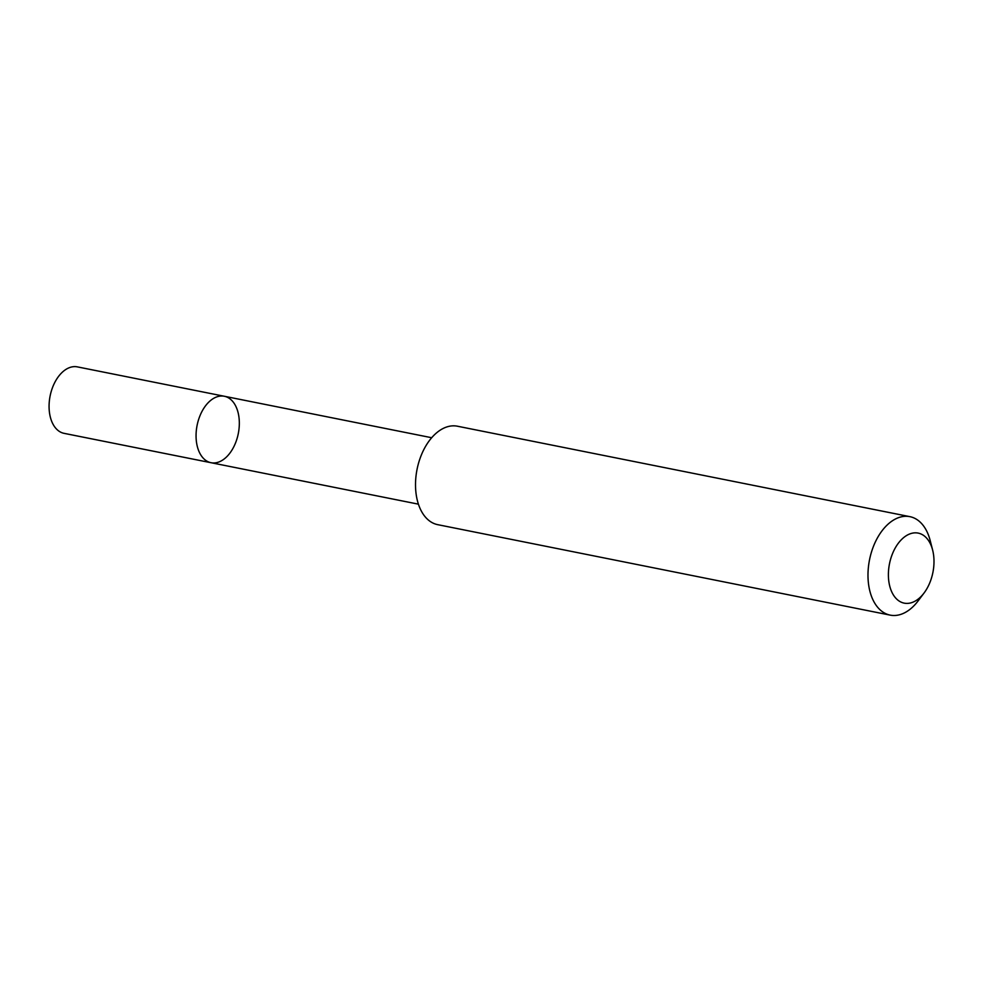 <?xml version="1.0" encoding="UTF-8"?>
<svg xmlns="http://www.w3.org/2000/svg" width="982" height="982" viewBox="0 0 982 982"><rect width="100%" height="100%" fill="white"/><g stroke="black" fill="none" stroke-linecap="round" stroke-linejoin="round"><path stroke-width="1.47" d="M226.498 456.974A33.879 21.003 -78.7 0 1 211.044 462.718A33.879 21.003 -78.7 0 1 197.1 425.378A33.879 21.003 -78.7 0 1 224.338 396.262A33.879 21.003 -78.7 0 1 239.301 421.462A33.879 21.003 -78.7 0 1 226.498 456.974M77.357 366.875A33.891 21.003 101.3 0 0 61.903 372.62A33.891 21.003 101.3 0 0 49.1 408.144A33.891 21.003 101.3 0 0 64.063 433.344L211.044 462.718A33.879 21.003 -78.7 0 1 197.1 425.378A33.879 21.003 -78.7 0 1 224.338 396.262L77.357 366.875M932.63 550.067L930.175 540.505A50.205 31.117 101.3 0 0 909.884 516.655L457.416 426.213A50.205 31.117 101.3 0 0 434.523 434.719A50.205 31.117 101.3 0 0 415.558 487.342A50.205 31.117 101.3 0 0 437.727 524.67L890.208 615.125A50.205 31.117 101.3 0 0 918.109 600.91L924.037 593.03A35.708 22.132 101.3 0 0 932.63 550.067A35.708 22.132 101.3 0 0 901.918 539.155A35.708 22.132 101.3 0 0 891.275 590.783A35.708 22.132 101.3 0 0 924.037 593.03M909.884 516.655A50.205 31.117 101.3 0 0 887.004 525.161A50.205 31.117 101.3 0 0 868.027 577.784A50.205 31.117 101.3 0 0 890.208 615.125M210.762 462.657L63.781 433.283M431.687 437.727L224.338 396.262M418.406 504.159L211.044 462.718"/></g></svg>
